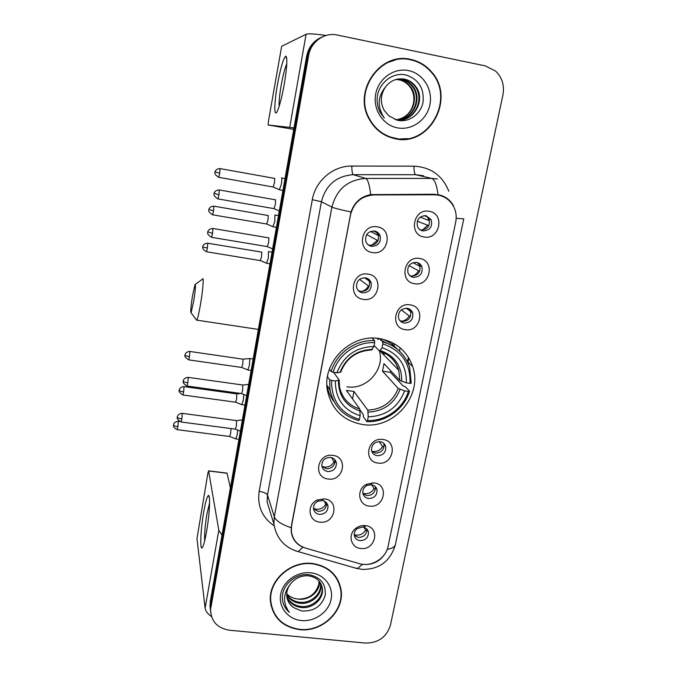 <?xml version="1.0" encoding="UTF-8"?>
<svg xmlns="http://www.w3.org/2000/svg" width="677" height="677" viewBox="0 0 677 677"><rect width="100%" height="100%" fill="white"/><g stroke="black" fill="none" stroke-linecap="round" stroke-linejoin="round"><path stroke-width="1.02" d="M379.662 338.635C350.948 333.202 321.744 362.407 327.456 390.637C331.696 409.636 343.4 420.925 362.567 424.504C393.54 429.878 423.176 395.757 412.648 366.494C407.122 351.101 396.13 341.809 379.662 338.635M363.236 299.352C347.132 297.457 352.209 270.868 368.153 274.1C384.257 276.157 379.027 302.517 363.236 299.352M365.411 277.832C359.106 277.985 356.178 281.217 356.627 287.53C357.524 290.475 359.479 292.252 362.483 292.87C368.889 292.667 371.791 289.358 371.191 282.961C370.243 280.143 368.313 278.433 365.411 277.832M328.252 479.02C312.571 477.691 317.327 452.811 332.856 455.384C348.537 456.857 343.637 481.533 328.252 479.02M330.503 457.44C324.867 457.576 321.981 460.368 321.837 465.81C322.48 469.017 324.452 470.913 327.761 471.514C333.473 471.344 336.342 468.501 336.384 462.992C335.707 459.878 333.744 458.033 330.503 457.44M319.857 522.128C308.255 521.349 306.334 504.424 317.437 499.964L324.385 498.864C339.964 500.21 335.149 524.497 319.857 522.128M322.125 500.54L317.987 501.192C314.822 502.842 313.333 505.338 313.519 508.681C314.103 511.897 316.074 513.801 319.434 514.393C325.011 514.207 327.871 511.448 328.007 506.117C327.372 502.977 325.417 501.115 322.125 500.54M372.35 252.529C356.136 250.482 361.306 223.444 377.351 226.846C393.565 229.071 388.251 255.872 372.35 252.529M374.499 231.043C367.958 231.221 365.038 234.614 365.741 241.207C366.722 244.025 368.652 245.734 371.529 246.335C378.189 246.089 381.075 242.62 380.195 235.918C379.171 233.252 377.275 231.627 374.499 231.043M414.561 283.714C398.677 281.784 403.983 255.246 419.689 258.504C435.565 260.603 430.115 286.913 414.561 283.714M416.499 262.363C409.813 262.684 406.97 266.179 407.977 272.856C409.01 275.344 410.829 276.851 413.452 277.375C420.239 276.995 423.04 273.423 421.864 266.67C420.815 264.301 419.021 262.871 416.499 262.363M405.21 329.665C389.436 327.88 394.649 301.781 410.254 304.878C426.028 306.825 420.671 332.695 405.21 329.665M407.173 308.297C400.733 308.577 397.881 311.911 398.609 318.317C399.574 320.94 401.427 322.523 404.177 323.056C410.711 322.726 413.537 319.324 412.657 312.85C411.667 310.328 409.839 308.814 407.173 308.297M378.071 463.068C362.601 461.697 367.569 436.86 382.877 439.466C398.347 440.989 393.244 465.624 378.071 463.068M380.102 441.649C374.212 441.886 371.368 444.865 371.563 450.586C372.342 453.472 374.237 455.172 377.25 455.714C383.207 455.443 386.034 452.414 385.738 446.634C384.925 443.841 383.047 442.183 380.102 441.649M369.32 506.108C358.15 505.321 356.085 488.997 366.646 484.216L374.042 482.887C389.41 484.275 384.392 508.52 369.32 506.108M371.368 484.681L366.968 485.477C363.811 487.322 362.44 489.936 362.864 493.338C363.583 496.266 365.487 497.993 368.559 498.517C374.364 498.255 377.191 495.327 377.021 489.733C376.268 486.89 374.381 485.206 371.368 484.681M360.706 548.463C350.525 547.803 347.462 533.747 356.322 527.984C359.098 526.08 362.11 525.284 365.352 525.614L366.054 525.716C380.711 527.747 375.236 550.697 360.706 548.463M362.77 527.036L357.405 528.449C354.993 530.303 353.961 532.638 354.308 535.439C354.985 538.401 356.881 540.136 360.012 540.652C365.682 540.381 368.491 537.546 368.432 532.13C367.789 529.406 366.037 527.73 363.185 527.095L362.77 527.036M424.064 236.984C408.079 234.902 413.469 207.915 429.277 211.351C445.263 213.602 439.728 240.36 424.064 236.984M425.977 215.667C419.004 216.048 416.194 219.729 417.548 226.702C418.64 229.012 420.417 230.425 422.88 230.925C429.963 230.468 432.73 226.71 431.181 219.653L425.977 215.667M367.662 278.594L369.414 281.607C370.014 287.962 367.137 291.245 360.782 291.44L358.184 290.492M334.793 459.658L334.937 460.309C334.895 465.776 332.043 468.594 326.382 468.772L321.947 466.385L324.452 467.062C328.675 467.342 331.848 465.649 333.981 461.985L331.679 457.686M326.593 502.918L326.627 503.129C326.492 508.427 323.657 511.16 318.122 511.338L313.536 508.808M375.667 231.348L378.333 234.936C379.213 241.579 376.353 245.023 369.744 245.269L368.153 244.803M417.624 262.651L419.706 265.46C420.874 272.162 418.09 275.7 411.354 276.072L409.89 275.666M409.17 308.924L410.584 311.285C411.455 317.708 408.654 321.084 402.172 321.414L399.887 320.636M383.639 443.207L383.918 444.087C384.214 449.824 381.405 452.828 375.498 453.099L371.791 451.398M375.176 486.441L375.286 486.881C375.447 492.433 372.655 495.344 366.883 495.598L362.94 493.711M368.432 532.13L366.773 528.982C366.832 534.356 364.04 537.174 358.412 537.445L354.299 535.414M426.045 215.675L428.93 218.806C430.47 225.805 427.72 229.537 420.688 229.985L420.239 229.892M434.372 194.79L438.315 195.137C444.984 196.499 450.019 200.172 453.412 206.146C456.044 211.165 456.806 216.53 455.68 222.242L388.107 546.288C385.89 558.55 371.157 567.394 359.233 563.611L305.657 548.125C297.237 545.298 292.464 539.603 291.33 531.03L291.618 525.623L350.542 214.711C353.783 202.499 361.543 195.907 373.814 194.934L434.372 194.79L432.544 194.265M399.498 351.075L400.158 347.834M410.736 59.424C380.516 51.68 353.132 90.354 368.728 118.28C374.609 129.4 383.461 136.221 395.275 138.76C429.32 147.044 456.061 98.461 431.562 71.914C425.951 65.39 419.004 61.226 410.736 59.424M312.512 563.492C290.763 560.48 268.397 580.409 270.377 600.973C272.645 617.382 282.394 626.944 299.623 629.652C322.43 632.521 345.025 610.569 340.996 589.354C337.865 574.714 328.37 566.09 312.512 563.492M270.918 605.077L272.306 608.758M304.108 547.608L302.831 547.134C296.001 544.105 292.117 538.79 291.178 531.191L291.432 525.691L350.999 211.977C354.401 202.305 360.951 196.516 370.657 194.621L434.118 194.257L441.455 195.509C446.752 197.447 450.764 200.841 453.48 205.698L453.099 205.58M438.992 194.807L442.53 196.364M385.221 553.388C380.719 560.531 374.246 564.246 365.8 564.533L362.66 564.296M321.685 37.176C313.561 40.772 308.56 47.077 306.681 56.106L210.2 602.048L210.632 611.89L210.555 604.764L307.663 55.759L210.555 604.764L210.615 610.629C211.41 621.74 217.664 628.264 229.376 630.219L365.385 643.057C378.291 643.057 386.652 637.091 390.451 625.159L502.926 94.949C504.602 85.471 502.173 77.525 495.623 71.119L485.443 65.923L337.324 35.043C324.503 32.064 310.768 41.822 308.653 55.412L210.911 607.523M322.768 36.71C314.593 40.324 309.558 46.679 307.663 55.759C309.558 46.679 314.593 40.324 322.768 36.71M339.642 585.165L338.585 581.391M397.501 139.115L407.215 138.624M210.2 602.048L210.285 609.122M392.922 342.977L392.355 345.795M393.76 346.632L394.336 343.755M387.769 136.466L397.611 138.709M395.351 138.353C429.023 146.554 455.503 98.52 431.3 72.236C425.74 65.762 418.86 61.624 410.651 59.838C380.728 52.171 353.622 90.498 369.1 118.128C374.931 129.112 383.681 135.849 395.351 138.353M396.163 79.412L399.735 79.776C404.11 80.707 407.766 83.11 410.702 86.978C419.825 98.546 411.396 118.957 396.206 119.761M395.876 79.488L399.142 79.852C403.509 80.783 407.156 83.178 410.084 87.037C413.537 91.92 414.629 97.48 413.359 103.733C410.888 112.966 405.159 118.306 396.155 119.753M385.551 86.884C380.516 94.467 380.042 102.261 384.13 110.258L388.784 115.775L397.111 120.176C408.536 123.045 420.739 114.379 423.007 102.345C424.344 88.679 418.885 79.624 406.632 75.181C392.609 71.229 377.504 83.745 377.123 99.096C377.047 104.03 378.155 108.608 380.449 112.822L384.282 118.077C377.174 107.008 377.597 96.608 385.551 86.884C390.544 80.512 396.874 77.94 404.558 79.158C409.01 80.106 412.733 82.552 415.712 86.487C426.738 100.179 412.691 123.857 395.503 119.634L395.055 119.55M397.323 79.133L402.121 79.471C406.538 80.411 410.22 82.831 413.182 86.732C422.727 98.8 413.207 120.057 397.365 119.905M397.035 79.192L401.52 79.547C405.929 80.487 409.602 82.899 412.555 86.791C421.991 98.732 412.758 119.778 397.077 119.871M398.22 78.972L403.949 79.234C408.392 80.182 412.098 82.619 415.077 86.546C424.944 98.994 414.544 120.895 398.245 119.964M408.553 70.594C394.014 67.488 378.519 78.498 375.71 93.951C372.688 109.352 382.945 125.186 397.399 127.843C411.811 130.729 426.967 119.956 429.912 104.723C433.068 89.542 423.15 73.48 408.553 70.594M395.114 60.05L385.306 63.393M277.308 85.395C280.439 68.318 283.248 58.56 285.728 56.123C287.59 57.206 287.124 66.481 284.315 83.931C281.911 97.209 279.559 106.331 277.248 111.307C273.957 118.069 274.092 103.632 277.308 85.395M286.794 63.85C284.865 68.055 282.961 75.392 281.082 85.861C279.483 95.364 278.856 102.151 279.195 106.204M326.077 35.475C314.907 33.858 308.247 33.452 306.08 34.265L281.666 46.298L268.363 121.623L268.168 125L293.733 129.383M293.996 127.885L268.168 125M338.255 581.56L336.697 577.946M299.691 629.322C322.252 632.157 344.618 610.442 340.641 589.447C337.544 574.951 328.142 566.412 312.444 563.839C290.915 560.861 268.777 580.595 270.749 600.948C272.992 617.179 282.639 626.64 299.691 629.322M297.905 599.027L297.905 599.027C293.471 598.57 289.739 596.835 286.726 593.814M320.695 583.396L320.864 584.429C322.464 594.905 310.904 605.026 299.437 603.215C293.92 602.386 289.68 599.644 286.709 594.998M320.416 582.922L320.492 583.422C322.091 593.873 310.548 603.977 299.107 602.175C293.843 601.396 289.705 598.823 286.701 594.448M290.374 584.175C287.657 587.822 286.456 591.766 286.76 596.005C287.293 600.981 289.663 604.883 293.877 607.701L301.637 610.967C313.866 611.559 321.71 606.338 325.188 595.286C326.128 584.2 320.856 577.363 309.381 574.773C296.255 572.776 282.453 584.319 282.309 597.216L282.368 598.849C282.876 604.256 285.178 608.741 289.282 612.313C282.631 602.995 282.994 593.619 290.374 584.175C294.927 578.353 300.808 575.543 308.001 575.755C316.21 576.897 321 581.154 322.37 588.516C323.978 599.06 312.309 609.275 300.749 607.455C294.216 606.364 289.604 602.936 286.904 597.165M321.406 584.86L321.99 587.484C323.598 598.019 311.953 608.208 300.419 606.389C294.148 605.373 289.612 602.124 286.828 596.632M293.877 607.701C290.543 605.323 288.326 602.335 287.243 598.747M319.476 581.568C320.17 591.664 309.025 600.744 298.142 599.06C308.788 599.145 315.651 594.304 318.732 584.522L319.121 581.137M310.701 572.801C297.178 571.253 283.028 581.34 280.701 594.203C278.171 607.041 287.953 619.345 301.4 620.547C314.805 621.943 328.667 612.05 331.112 599.34C333.761 586.654 324.266 574.164 310.701 572.801M270.394 601.134L271.282 605.001M289.282 612.313C286.134 609.461 284.035 606.143 282.969 602.369M192.463 296.103C190.812 306.893 190.347 312.461 191.066 312.808L193.707 301.13C195.458 289.561 195.89 284.035 195.001 284.56L192.463 296.103M202.482 279.051C203.946 276.216 202.982 289.561 200.671 303.338C199.106 312.546 197.819 318.139 196.804 320.136L196.169 319.561M331.561 380.415L329.614 379.755L330.012 389.85C333.465 405.861 343.053 416.101 358.776 420.561L359.428 419.435C340.633 413.444 331.341 400.445 331.561 380.415L335.369 380.965C335.31 398.677 343.569 410.27 360.156 415.737L359.775 409.01L346.429 390.409L353.978 391.475L367.806 410.127L368.237 416.846C385.915 416.076 398.051 407.427 404.651 390.883L408.358 391.416C403.153 408.629 385.34 421.331 367.493 420.535L366.832 421.661C385.501 422.566 404.186 409.246 409.551 391.213L408.358 391.416M333.617 372.316L339.169 380.085L335.369 380.965M384.079 355.197L384.121 352.793M381.82 340.971L380.897 338.838M377.013 338.314L378.215 339.49L378.621 338.483M387.896 343.611L381.286 340.446M379.374 338.593L382.767 341.893L382.81 343.908C401.605 350.381 410.677 363.532 410.017 383.385L406.31 382.843L399.862 380.449L383.994 363.642L382.488 371.165L390.401 372.325L390.824 370.869M390.401 372.325L403.272 386.059L405.244 386.635L409.551 391.213M366.832 421.661L363.219 416.583L363.287 414.552L360.079 410.076M329.513 389.097L330.308 391.424M326.915 384.925L326.966 385.238C328.032 391.365 330.41 396.866 334.099 401.749M329.614 379.755L327.499 376.657M329.437 369.151L331.18 371.597L333.126 372.248C338.161 354.663 356.525 341.589 374.652 342.672L374.618 340.658C355.645 339.431 336.367 353.157 331.18 371.597M374.618 340.658L372.113 338.145M367.493 420.535L368.237 416.846M360.156 415.737L359.428 419.435M374.652 342.672L373.899 346.472C355.865 347.098 343.544 355.874 336.943 372.799L333.126 372.248M404.651 390.883L398.22 388.446L382.488 371.165M371.478 349.924L373.899 346.472M336.943 372.799L340.734 372.088C346.311 358.133 356.711 350.745 371.927 349.924M397.382 349.23C393.176 344.627 388.09 341.242 382.124 339.084M410.017 383.385L411.21 383.19L409.644 367.281C405.168 354.291 396.206 345.829 382.767 341.893M406.31 382.843C406.725 365.267 398.643 353.555 382.056 347.707L382.81 343.908M382.056 347.707L379.577 351.135L374.085 345.498M346.946 386.795C366.299 390.257 385.086 369.583 379.399 350.948M352.514 398.897L353.978 391.475M420.121 217.122L428.617 220.38L427.779 217.08M428.846 225.653L417.26 221.218M422.465 230.07L427.602 225.373M279.381 189.746L281.327 184.296C281.928 180.581 282.03 178.423 281.632 177.831L281.514 177.839M273.11 186.987L274.464 182.993L274.71 178.322M428.617 220.38L429.523 220.584M413.063 262.608L419.308 266.129L418.902 264.013M419.622 271.367L408.984 265.596M410.66 276.267L411.498 276.165M411.709 276.123C414.654 275.454 416.854 273.762 418.31 271.037M272.899 226.71L274.769 221.523L274.921 214.939M266.653 224.019L267.957 220.211L268.219 215.455M419.308 266.129L419.994 266.298M406.268 308.213L410.144 311.132L409.991 310.041M410.533 316.345L409.162 315.964L401.3 309.863M400.386 321.177C404.271 321.177 407.199 319.442 409.162 315.964M266.51 263.201L268.295 258.25L268.422 251.556M260.29 260.569L261.525 256.947L261.813 252.089M410.144 311.132L410.567 311.251M383.977 446.998L382.581 446.49L379.12 441.59M371.741 451.246L373.12 451.542C377.284 451.838 380.44 450.154 382.581 446.49M247.816 369.921L249.373 365.622L249.805 358.556L243.043 359.132M241.664 367.45L242.738 364.311L243.077 359.199L189.975 351.473M375.363 489.175L374 488.633L371.639 484.724M362.847 493.262L364.607 493.668C368.745 493.931 371.876 492.247 374 488.633M241.74 404.601L243.221 400.505L243.813 394.454M235.613 402.18L236.637 399.185L236.789 393.896L184.161 386.618M366.866 530.683L365.546 530.125L364.074 527.315M354.223 534.661L356.229 535.135C360.342 535.363 363.447 533.696 365.546 530.125M235.74 438.848L237.153 434.939L237.729 430.047M229.63 436.479L230.612 433.61L231.026 428.566M370.564 231.424L378.181 235.478L377.961 234.039M378.054 240.682L366.655 234.614M369.676 245.751L370.395 245.658M371.648 245.336L377.207 240.479M273.923 208.626L275.319 204.623L275.564 199.74M364.548 277.748L369.21 281.006M369.202 286.481L359.512 279.347M360.866 291.457C364.192 290.975 366.663 289.231 368.28 286.227M267.28 246.606L268.608 242.798L268.879 237.813M334.954 462.357L333.981 461.985M241.554 393.574L242.654 390.443L242.781 385.01L188.35 377.394M326.669 504.577L325.739 504.196L324.368 501.183M313.493 508.427L316.286 509.248C320.483 509.502 323.631 507.818 325.739 504.196M235.334 429.133L236.375 426.138L236.51 420.586L182.384 413.368M203.735 511.888C205.571 501.598 207.162 496.131 208.508 495.488C210.547 494.667 209.515 515.045 206.544 531.69C205.182 539.408 203.904 544.477 202.711 546.906C199.63 553.329 200.417 530.472 203.735 511.888M209.582 502.859L206.917 514.122C205.046 525.648 204.302 534.551 204.674 540.838M222.022 535.135L218.806 530.269L208.626 470.972L207.941 472.876L196.973 538.655L205.114 608.107L218.806 530.269M211.461 616.502C207.611 613.76 205.486 610.959 205.114 608.107M208.584 470.837L227.007 473.113L230.392 487.778M373.814 194.934L372.452 194.443M291.161 527.73C281.522 524.438 275.911 520.774 274.329 516.72L331.908 207.086C336.562 189.348 347.8 179.794 365.631 178.415L431.689 178.415L437.401 178.94M423.523 175.766L415.703 174.717L353.242 174.683C336.393 175.969 325.789 184.99 321.431 201.729L267.491 495.014L267.085 501.86L270.741 513.716M438.07 194.621C436.716 184.813 434.583 179.413 431.689 178.415L415.703 174.717C414.502 173.947 413.918 171.103 413.943 166.178C430.834 167.117 442.47 175.487 448.851 191.303M387.219 549.36C392.474 548.421 395.25 546.618 395.546 543.953L463.745 218.95M274.067 525.775C262.134 517.44 257.167 505.981 259.156 491.392L312.309 199.681L321.431 201.729L331.908 207.086C334.176 208.144 340.548 209.768 350.999 211.977M302.831 547.134L298.261 551.645L295.553 550.858M362.525 564.279L357.354 568.655L298.261 551.645C284.501 547.617 276.377 538.376 273.889 523.922L274.329 516.72L267.491 495.014C266.518 493.305 263.734 492.103 259.156 491.392M312.309 199.681C315.44 180.793 333.152 165.713 351.828 166.06C351.837 171.027 352.302 173.904 353.242 174.683L365.631 178.415C367.873 179.413 369.54 184.813 370.657 194.621M395.368 544.816C390.231 561.368 379.188 569.569 362.246 569.416L354.122 567.724M463.77 218.832L456.171 218.324M351.828 166.06L413.943 166.178M308.653 55.412L306.681 56.106M408.019 362.068L408.84 358.04M289.731 127.225L306.08 34.265M339.16 380.22L339.558 386.973C342.113 398.169 348.85 405.515 359.775 409.01M368.178 412.124C383.571 411.311 394.209 403.729 400.099 389.377M338.432 380.533C338.525 395.927 345.761 406.09 360.13 411.007M372.342 349.374C356.677 350.085 345.896 357.761 340.006 372.409M367.806 410.127C382.437 409.297 392.575 402.07 398.22 388.446M401.74 381.354C401.918 366.071 394.835 355.814 380.466 350.593M399.862 380.449L398.745 370.201C395.69 360.773 389.402 354.452 379.89 351.228M383.207 354.308L383.267 352.395M219.729 173.227L220.067 168.615C215.371 168.666 214.77 172.55 215.083 171.848L219.729 173.227L218.789 177.34L273.33 187.03M218.663 177.315L218.789 177.34C212.603 173.304 215.735 171.865 214.99 172.381L215.024 172.178M213.517 210.885L213.864 206.163C209.201 206.248 208.609 210.082 208.922 209.396L213.517 210.885L212.62 214.804L266.865 224.053M212.493 214.778L212.62 214.804C206.553 211.012 209.515 209.362 208.829 209.921L208.863 209.718M206.409 251.759L206.536 251.776C200.409 247.917 203.472 246.445 202.753 246.953L207.382 248.053L207.746 243.212C203.108 243.322 202.525 247.13 202.838 246.445L202.787 246.733M269.971 263.818L266.831 263.302L260.476 260.62L206.536 251.776L207.382 248.053M188.621 359.851L188.731 359.868C182.528 355.899 185.777 354.782 184.982 355.205L185.016 355.044C185.363 355.679 186.852 356.212 189.467 356.644L189.865 351.456C185.312 351.651 184.762 355.391 185.066 354.706L185.016 354.96M241.841 367.476L188.731 359.868L189.467 356.644M182.841 394.97L182.942 394.987C176.731 390.993 180.023 389.935 179.21 390.358L179.244 390.206C179.574 390.917 181.047 391.484 183.645 391.907L184.059 386.609C179.532 386.829 178.999 390.553 179.295 389.867L179.244 390.104M241.994 404.702L235.774 402.223L182.942 394.987L183.645 391.907M177.137 429.65L177.23 429.658C174.598 428.313 173.354 427.018 173.507 425.774L173.54 424.919C173.862 425.706 175.318 426.307 177.899 426.722L178.33 421.297C173.828 421.551 173.304 425.258 173.6 424.581L173.549 424.809M235.985 438.95L229.782 436.513L177.23 429.658L177.899 426.722M218.95 194.79L219.289 189.958C214.491 190.017 213.839 193.977 214.16 193.292L218.95 194.79L217.994 198.92L274.16 208.668L279.313 210.962M217.859 198.894L217.994 198.92C211.706 194.968 214.778 193.275 214.067 193.85L214.101 193.63M212.553 233.43L212.908 228.479C208.135 228.564 207.5 232.49 207.822 231.813L212.553 233.43L211.647 237.348L267.508 246.648M211.512 237.322L211.647 237.348C205.359 233.438 208.448 231.796 207.729 232.355L207.763 232.135M186.97 386.025L187.089 386.034C180.776 382.141 183.983 380.77 183.222 381.253L183.255 381.092C183.611 381.803 185.134 382.378 187.825 382.818L188.231 377.377C183.585 377.58 182.993 381.413 183.306 380.736L183.255 380.982M241.748 393.599L187.089 386.034L187.825 382.818M181.038 421.983L181.148 421.999C174.827 418.073 178.085 416.787 177.298 417.252L177.323 417.091C177.662 417.887 179.177 418.504 181.851 418.928L182.274 413.359C177.653 413.588 177.069 417.413 177.382 416.744L177.332 416.973M235.511 429.15L181.148 421.999L181.851 418.928M227.167 473.265L208.626 470.972M317.987 501.192L317.437 499.964M321.854 500.506L323.928 498.822M366.968 485.477L366.646 484.216M370.294 484.63L372.24 482.794M357.405 528.449L356.322 527.984M291.33 531.03L291.127 530.446M428.93 218.806L431.181 219.653M375.286 486.881L377.021 489.733M383.918 444.087L385.738 446.634M410.584 311.285L412.657 312.85M419.706 265.46L421.864 266.67M378.333 234.936L380.195 235.918M326.627 503.129L328.007 506.117M334.937 460.309L336.384 462.992M369.414 281.607L371.191 282.961M363.185 527.095L366.054 525.716M407.165 361.247L412.648 366.494M210.615 610.629L209.912 605.12M273.889 523.922L270.834 514.012M407.537 361.603L408.417 357.338M340.311 587.653L340.996 589.354M431.088 71.982L431.562 71.914M410.084 87.037L410.702 86.978M412.555 86.791L413.182 86.732M415.077 86.546L415.712 86.487M368.643 118.12L369.1 118.128M286.836 59.381L285.728 56.123M320.492 583.422L320.864 584.429M321.99 587.484L322.37 588.516M270.318 599.247L270.749 600.948M191.066 312.808L196.711 320.28M258.377 329.42L196.804 320.136M326.966 385.238L330.012 389.85M379.983 351.185C389.69 354.528 395.935 360.866 398.745 370.201L380.347 351.371M195.348 284.306L202.381 279.246M427.652 216.945L424.005 215.591M282.944 190.432L279.719 189.856M273.313 187.047L279.694 189.882M285.042 178.559L281.742 177.966M220.203 168.632L274.566 178.381M276.419 227.362L273.229 226.82L266.848 224.07M278.492 215.608L275.175 215.041M213.991 206.189L268.058 215.498M272.036 252.166L268.701 251.616M207.864 243.229L261.635 252.115M251.133 370.437L248.104 370.006M241.833 367.493L248.078 370.023M253.156 358.996L249.788 358.505M245.006 405.091L242.019 404.685M236.942 393.887L240.834 393.472M238.956 439.314L236.002 438.924M178.423 421.314L179.498 421.458M377.258 232.905L373.492 230.942M219.433 189.983L275.404 199.8M267.491 246.665L272.611 248.874M213.043 228.496L268.693 237.855M241.731 393.616L246.682 395.596M242.95 385.01L248.662 384.409M235.503 429.167L240.411 431.105M236.679 420.578L242.383 419.943M209.388 497.629L208.508 495.488"/></g></svg>
